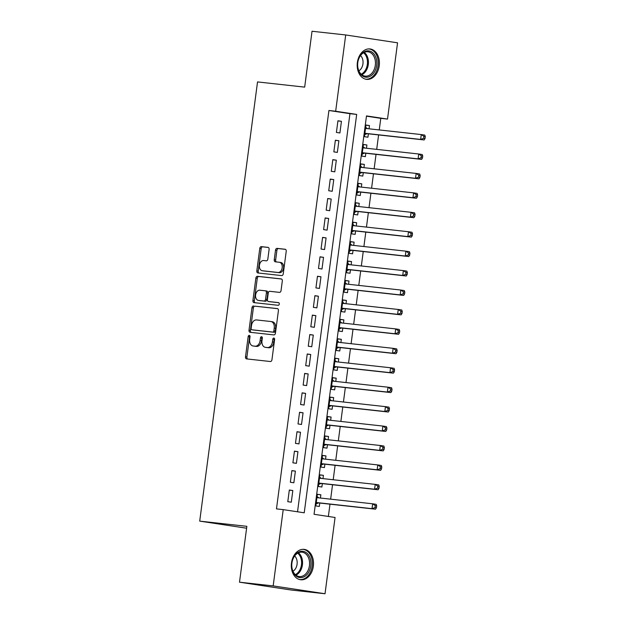 <?xml version="1.0" encoding="UTF-8"?>
<svg xmlns="http://www.w3.org/2000/svg" width="625" height="625" viewBox="0 0 625 625"><rect width="100%" height="100%" fill="white"/><g stroke="black" fill="none" stroke-linecap="round" stroke-linejoin="round"><path stroke-width="0.94" d="M249.273 335.344A1.344 0.93 -81.4 0 0 248.172 336.578L245.5 356.844A1.922 1.328 -81.4 0 0 246.539 358.891A1.922 1.328 -81.4 0 0 246.57 358.898L270.375 361.523A1.922 1.328 -81.4 0 0 271.945 359.758L274.609 339.492A1.344 0.93 -81.4 0 0 273.891 338.055A1.344 0.93 -81.4 0 0 273.859 338.055A1.344 0.93 -81.4 0 0 272.766 339.289L272.414 341.914A6.156 4.258 -81.4 0 1 267.383 347.547L265.398 347.328A6.156 4.258 -81.4 0 1 265.281 347.312A6.156 4.258 -81.4 0 1 261.969 340.758L262.32 338.141A1.344 0.93 -81.4 0 0 261.594 336.703A1.344 0.93 -81.4 0 0 261.57 336.703A1.344 0.93 -81.4 0 0 260.469 337.93L260.125 340.555A6.156 4.258 -81.4 0 1 255.086 346.195L253.102 345.977A6.156 4.258 -81.4 0 1 252.984 345.961A6.156 4.258 -81.4 0 1 249.68 339.406L250.023 336.781A1.344 0.93 -81.4 0 0 249.297 335.352A1.344 0.93 -81.4 0 0 249.273 335.344M249.93 335.922A1.344 0.93 -81.4 0 0 249.57 336.789L246.906 357.055A1.922 1.328 -81.4 0 0 247.664 359.016M274.516 338.633A1.344 0.93 -81.4 0 0 274.164 339.5L273.82 342.125L272.414 341.914M262.227 337.281A1.344 0.93 -81.4 0 0 261.867 338.148L261.523 340.766L260.125 340.555M379.234 65.805A15.289 11.055 -83.7 0 1 366.625 79.352A15.289 11.055 -83.7 0 1 357.375 62.492A15.289 11.055 -83.7 0 1 369.977 48.945A15.289 11.055 -83.7 0 1 379.234 65.805M313.352 566.219A15.289 11.055 -83.7 0 1 300.75 579.766A15.289 11.055 -83.7 0 1 291.492 562.906A15.289 11.055 -83.7 0 1 304.094 549.359A15.289 11.055 -83.7 0 1 313.352 566.219M269.102 249.43A1.922 1.328 -81.4 0 0 268.062 247.383A1.922 1.328 -81.4 0 0 268.031 247.375L261.352 246.641A1.922 1.328 -81.4 0 0 259.781 248.398L256.82 270.914A1.922 1.328 -81.4 0 0 257.852 272.961A1.922 1.328 -81.4 0 0 257.891 272.961L281.688 275.586A1.922 1.328 -81.4 0 0 283.258 273.828L286.219 251.32A1.922 1.328 -81.4 0 0 285.188 249.266A1.922 1.328 -81.4 0 0 285.148 249.266L277.086 248.375A1.922 1.328 -81.4 0 0 275.516 250.133L274.242 259.766A1.922 1.328 -81.4 0 0 275.281 261.82A1.922 1.328 -81.4 0 0 275.312 261.82L279.312 262.266A5.148 3.555 -81.4 0 1 279.414 262.273A5.148 3.555 -81.4 0 1 282.172 267.828A5.148 3.555 -81.4 0 1 277.969 272.469L262.305 270.742A5.148 3.555 -81.4 0 1 262.203 270.727A5.148 3.555 -81.4 0 1 259.453 265.18A5.148 3.555 -81.4 0 1 263.648 260.539L266.258 260.828A1.922 1.328 -81.4 0 0 267.836 259.062L269.102 249.43M325.023 593.75L291.352 590.039L239.5 582.188L246.852 526.32L199.711 521.125L257.531 81.922L304.672 87.125L312.031 31.25L345.703 34.961L397.555 42.812L387.516 119.086L366.492 115.906L314.047 514.289L335.062 517.477L325.023 593.75L273.172 585.906L283.211 509.625L304.234 512.805L356.68 114.422L335.664 111.242L345.703 34.961M239.5 582.188L273.172 585.906M297.531 511.797L349.945 113.68L328.922 110.492L276.477 508.883L283.211 509.625M328.922 110.492L335.664 111.242M253.539 305.961A1.922 1.328 -81.4 0 0 251.969 307.727L249.008 330.234A1.922 1.328 -81.4 0 0 250.039 332.281A1.922 1.328 -81.4 0 0 250.078 332.289L273.875 334.914A1.922 1.328 -81.4 0 0 275.445 333.148L278.414 310.641A1.922 1.328 -81.4 0 0 277.375 308.594A1.922 1.328 -81.4 0 0 277.344 308.586L254.945 306.18A1.922 1.328 -81.4 0 0 253.367 307.938L250.406 330.445A1.922 1.328 -81.4 0 0 251.164 332.406M252.914 300.57L255.875 278.062A1.922 1.328 -81.4 0 1 257.445 276.305L281.242 278.922A1.922 1.328 -81.4 0 1 281.281 278.93A1.922 1.328 -81.4 0 1 282.312 280.977L281.047 290.609A1.922 1.328 -81.4 0 1 279.477 292.375L269.82 291.312A1.922 1.328 -81.4 0 0 268.25 293.07L267.406 299.461A1.922 1.328 -81.4 0 0 268.445 301.508A1.922 1.328 -81.4 0 0 268.477 301.516L278.531 302.625A1.344 0.93 -81.4 0 1 278.555 302.625A1.344 0.93 -81.4 0 1 279.273 304.078A1.344 0.93 -81.4 0 1 278.18 305.297L253.984 302.625A1.922 1.328 -81.4 0 1 253.945 302.625A1.922 1.328 -81.4 0 1 252.914 300.57L254.312 300.781L257.273 278.273L255.875 278.062M369.039 128.812L369.469 125.547L365.945 125.164M369.469 125.547L365.961 125.023L364.43 136.68L367.93 137.211L368.383 133.812M366.477 148.242L366.906 144.984L363.383 144.594M366.906 144.984L363.406 144.453L361.867 156.117L365.375 156.641L365.82 153.242M363.922 167.68L364.352 164.414L360.828 164.031M364.352 164.414L360.844 163.891L359.312 175.547L362.812 176.078L363.266 172.68M361.359 187.109L361.789 183.852L358.266 183.461M361.789 183.852L358.289 183.32L356.75 194.984L360.258 195.508L360.703 192.109M358.805 206.547L359.234 203.281L355.711 202.898M359.234 203.281L355.727 202.758L354.195 214.414L357.695 214.945L358.148 211.547M356.242 225.977L356.672 222.719L353.156 222.328M356.672 222.719L353.172 222.187L351.633 233.852L355.141 234.375L355.586 230.977M353.688 245.414L354.117 242.148L350.594 241.766M354.117 242.148L350.609 241.625L349.078 253.281L352.578 253.812L353.031 250.414M351.125 264.844L351.555 261.586L348.039 261.195M351.555 261.586L348.055 261.055L346.516 272.719L350.023 273.242L350.469 269.844M348.57 284.281L349 281.016L345.477 280.633M349 281.016L345.492 280.492L343.961 292.148L347.461 292.68L347.914 289.281M346.016 303.711L346.438 300.453L342.922 300.062M346.438 300.453L342.938 299.922L341.398 311.586L344.906 312.109L345.352 308.711M343.453 323.148L343.883 319.883L340.359 319.5M343.883 319.883L340.375 319.359L338.844 331.016L342.344 331.547L342.797 328.148M340.898 342.578L341.32 339.32L337.805 338.93M341.32 339.32L337.82 338.789L336.289 350.453L339.789 350.977L340.234 347.578M338.336 362.016L338.766 358.75L335.242 358.367M338.766 358.75L335.266 358.227L333.727 369.883L337.227 370.414L337.68 367.016M335.781 381.445L336.203 378.188L332.688 377.797M336.203 378.188L332.703 377.656L331.172 389.32L334.672 389.844L335.117 386.445M333.219 400.883L333.648 397.617L330.125 397.234M333.648 397.617L330.148 397.094L328.609 408.75L332.117 409.281L332.562 405.883M330.664 420.312L331.094 417.055L327.57 416.664M331.094 417.055L327.586 416.523L326.055 428.188L329.555 428.711L330 425.312M328.102 439.75L328.531 436.484L325.008 436.102M328.531 436.484L325.031 435.961L323.492 447.617L327 448.148L327.445 444.75M325.547 459.18L325.977 455.922L322.453 455.531M325.977 455.922L322.469 455.391L320.938 467.055L324.438 467.578L324.883 464.18M322.984 478.617L323.414 475.352L319.891 474.969M323.414 475.352L319.914 474.828L318.375 486.484L321.883 487.016L322.328 483.617M289.32 490.016L287.789 501.68L291.289 502.203L292.828 490.547L289.32 490.016M291.883 470.586L290.344 482.242L293.852 482.773L295.383 471.109L291.883 470.586M294.438 451.148L292.906 462.812L296.406 463.336L297.945 451.68L294.438 451.148M297 431.719L295.461 443.375L298.969 443.906L300.5 432.242L297 431.719M299.555 412.281L298.023 423.945L301.523 424.469L303.062 412.812L299.555 412.281M302.117 392.852L300.578 404.508L304.086 405.039L305.617 393.375L302.117 392.852M304.672 373.414L303.141 385.078L306.641 385.602L308.18 373.945L304.672 373.414M307.234 353.984L305.695 365.641L309.203 366.172L310.734 354.508L307.234 353.984M309.789 334.547L308.258 346.211L311.758 346.734L313.297 335.078L309.789 334.547M312.352 315.117L310.812 326.773L314.32 327.305L315.852 315.641L312.352 315.117M314.906 295.68L313.375 307.344L316.875 307.867L318.414 296.211L314.906 295.68M317.469 276.25L315.93 287.906L319.438 288.438L320.969 276.781L317.469 276.25M320.023 256.812L318.492 268.477L321.992 269.008L323.531 257.344L320.023 256.812M322.586 237.383L321.047 249.039L324.555 249.57L326.086 237.914L322.586 237.383M325.141 217.945L323.609 229.609L327.109 230.141L328.648 218.477L325.141 217.945M327.703 198.516L326.164 210.172L329.672 210.703L331.203 199.047L327.703 198.516M330.258 179.078L328.727 190.742L332.227 191.273L333.766 179.609L330.258 179.078M332.82 159.648L331.281 171.305L334.789 171.836L336.32 160.18L332.82 159.648M335.375 140.211L333.844 151.875L337.344 152.406L338.883 140.742L335.375 140.211M339.906 132.969L341.438 121.312L337.938 120.781L336.398 132.438L339.906 132.969M328.367 516.461L329.984 504.172M330.641 499.172L332.539 484.742M333.203 479.742L335.102 465.305M335.758 460.305L337.656 445.875M338.32 440.875L340.219 426.438M340.875 421.438L342.773 407.008M343.438 402.008L345.336 387.57M345.992 382.57L347.891 368.141M348.555 363.141L350.453 348.703M351.109 343.703L353.008 329.273M353.664 324.273L355.57 309.836M356.227 304.836L358.125 290.406M358.781 285.406L360.688 270.969M361.344 265.969L363.242 251.539M363.898 246.539L365.805 232.102M366.461 227.102L368.359 212.672M369.016 207.672L370.922 193.234M371.578 188.234L373.477 173.805M374.133 168.805L376.039 154.367M376.695 149.367L378.594 134.938M379.25 129.938L380.781 118.344L366.453 116.172M320.43 498.047L320.859 494.789L317.352 494.258L315.82 505.922L319.32 506.445L319.766 503.047M199.711 521.125L246.602 528.219M380.781 118.344L387.516 119.086M349.945 113.68L356.68 114.422M320.859 494.789L317.336 494.398M292.828 490.547L289.305 490.156M295.383 471.109L291.867 470.727M297.945 451.68L294.422 451.289M300.5 432.242L296.984 431.859M303.062 412.812L299.539 412.422M305.617 393.375L302.094 392.992M308.18 373.945L304.656 373.555M310.734 354.508L307.211 354.125M313.297 335.078L309.773 334.688M315.852 315.641L312.328 315.258M318.414 296.211L314.891 295.82M320.969 276.781L317.445 276.391M323.531 257.344L320.008 256.953M326.086 237.914L322.562 237.523M328.648 218.477L325.125 218.086M331.203 199.047L327.68 198.656M333.766 179.609L330.242 179.219M336.32 160.18L332.797 159.789M338.883 140.742L335.359 140.352M341.438 121.312L337.914 120.922M254.273 346.148A6.156 4.258 -81.4 0 0 254.391 346.172A6.156 4.258 -81.4 0 0 254.508 346.188L253.102 345.977M261.523 340.766A6.156 4.258 -81.4 0 1 256.492 346.406L254.508 346.188M266.562 347.508A6.156 4.258 -81.4 0 0 266.68 347.523A6.156 4.258 -81.4 0 0 266.797 347.539L265.398 347.328M273.82 342.125A6.156 4.258 -81.4 0 1 268.781 347.758L266.797 347.539M277.656 308.68L254.945 306.18M251.133 328.344A1.344 0.93 -81.4 0 0 251.859 329.773A1.344 0.93 -81.4 0 0 251.883 329.781L272.773 332.078A1.344 0.93 -81.4 0 0 273.875 330.844L274.234 328.078A6.156 4.258 -81.4 0 0 270.93 321.523A6.156 4.258 -81.4 0 0 270.812 321.508L256.531 319.938A6.156 4.258 -81.4 0 0 251.5 325.578L251.133 328.344M271.047 321.547L272.211 321.727A6.156 4.258 -81.4 0 1 272.328 321.742A6.156 4.258 -81.4 0 1 275.641 328.297L275.273 331.062A1.344 0.93 -81.4 0 1 274.172 332.289L253.281 329.992M281.555 279.016L258.852 276.516A1.922 1.328 -81.4 0 0 257.273 278.273M269.805 301.719A1.922 1.328 -81.4 0 0 269.844 301.719A1.922 1.328 -81.4 0 0 269.883 301.727L278.789 302.711M259.812 290.203A5.148 3.555 -81.4 0 0 255.609 294.844A5.148 3.555 -81.4 0 0 258.367 300.398A5.148 3.555 -81.4 0 0 258.469 300.414L263.984 301.023A1.922 1.328 -81.4 0 0 265.555 299.258L266.398 292.867A1.922 1.328 -81.4 0 0 265.367 290.82A1.922 1.328 -81.4 0 0 265.328 290.812L259.812 290.203M259.672 300.594A5.148 3.555 -81.4 0 0 259.766 300.609A5.148 3.555 -81.4 0 0 259.867 300.625L258.469 300.414M265.398 290.828L266.727 291.023A1.922 1.328 -81.4 0 1 266.766 291.031A1.922 1.328 -81.4 0 1 267.805 293.078L266.961 299.469A1.922 1.328 -81.4 0 1 265.383 301.234L259.867 300.625M254.312 300.781A1.922 1.328 -81.4 0 0 255.07 302.75M263.508 270.922A5.148 3.555 -81.4 0 0 263.609 270.938A5.148 3.555 -81.4 0 0 263.703 270.953L262.305 270.742M279.508 262.297L280.719 262.477A5.148 3.555 -81.4 0 1 280.812 262.492A5.148 3.555 -81.4 0 1 283.57 268.039A5.148 3.555 -81.4 0 1 279.375 272.68L263.703 270.953M285.461 249.359L278.484 248.586A1.922 1.328 -81.4 0 0 276.914 250.352L275.648 259.984A1.922 1.328 -81.4 0 0 276.406 261.945M268.344 247.469L262.758 246.852A1.922 1.328 -81.4 0 0 261.18 248.617L258.219 271.125A1.922 1.328 -81.4 0 0 258.977 273.086M318.844 497.875L317.055 496.531M316.078 503.93L318.172 503.016A1.961 1.352 98.6 0 1 318.688 502.93L375.531 509.195L372.023 508.664L372.664 503.805L316.906 497.656M316.266 502.516L372.023 508.664L375.023 507.555L376.422 507.773L376.68 505.828L375.273 505.617L375.023 507.555M375.273 505.617L372.664 503.805L376.172 504.336L376.68 505.828M376.422 507.773L375.531 509.195M310.805 565.875A13.234 9.562 -83.7 0 1 299.617 577.562A13.234 9.562 -83.7 0 1 291.883 563.016A13.234 9.562 -83.7 0 1 303.07 551.328A13.234 9.562 -83.7 0 1 310.805 565.875M291.914 563.047A12.25 8.852 96.3 0 0 299.328 576.547A12.25 8.852 96.3 0 0 309.43 565.695A12.25 8.852 96.3 0 0 302.016 552.188A12.25 8.852 96.3 0 0 291.914 563.047M292.969 571.25A8.727 6.305 96.3 0 0 297.078 564.227A8.727 6.305 96.3 0 0 294.656 555.977M299.5 579.523A15.195 10.984 96.3 0 0 299.68 579.547A15.195 10.984 96.3 0 0 312.203 566.086A15.195 10.984 96.3 0 0 303.008 549.344A15.195 10.984 96.3 0 0 302.836 549.32L303.008 549.344M370.461 76.109A13.234 9.562 -83.7 0 1 358.172 69.352A13.234 9.562 -83.7 0 1 363.992 51.953A13.234 9.562 -83.7 0 1 376.281 58.711A13.234 9.562 -83.7 0 1 370.461 76.109M363.555 52.773A12.25 8.852 96.3 0 0 357.688 65.992A12.25 8.852 96.3 0 0 365.211 76.133A12.25 8.852 96.3 0 0 369.547 75.141A12.25 8.852 96.3 0 0 375.414 61.914A12.25 8.852 96.3 0 0 367.891 51.773A12.25 8.852 96.3 0 0 363.555 52.773A11.852 8.562 96.3 0 1 367.422 63.641A11.852 8.562 96.3 0 1 361.766 73.922A11.852 8.562 96.3 0 1 361.203 74.227M365.562 79.133L365.398 79.117A15.195 10.984 96.3 0 0 365.562 79.133A15.195 10.984 96.3 0 0 370.938 77.898A15.195 10.984 96.3 0 0 378.219 61.5A15.195 10.984 96.3 0 0 368.891 48.93A15.195 10.984 96.3 0 0 368.711 48.906L368.891 48.93M358.852 70.836A8.727 6.305 96.3 0 0 362.984 63.562A8.727 6.305 96.3 0 0 360.531 55.57M321.406 478.438L319.609 477.102M318.641 484.492L320.727 483.578A1.961 1.352 98.6 0 1 321.25 483.492L378.086 489.758L374.586 489.227L375.227 484.375L319.461 478.227M318.82 483.086L374.586 489.227L377.578 488.125L378.984 488.336L379.234 486.391L377.836 486.18L377.578 488.125M377.836 486.18L375.227 484.375L378.727 484.898L379.234 486.391M378.984 488.336L378.086 489.758M323.961 459.008L322.172 457.664M321.195 465.062L323.289 464.148A1.961 1.352 98.6 0 1 323.805 464.062L380.648 470.328L377.141 469.797L377.781 464.938L322.023 458.789M321.383 463.648L377.141 469.797L380.141 468.687L381.539 468.906L381.797 466.961L380.391 466.75L380.141 468.687M380.391 466.75L377.781 464.938L381.289 465.469L381.797 466.961M381.539 468.906L380.648 470.328M326.523 439.57L324.727 438.234M323.758 445.625L325.844 444.711A1.961 1.352 98.6 0 1 326.367 444.625L383.203 450.891L379.703 450.359L380.344 445.508L324.578 439.359M323.938 444.219L379.703 450.359L382.695 449.258L384.102 449.469L384.352 447.523L382.953 447.312L382.695 449.258M382.953 447.312L380.344 445.508L383.844 446.031L384.352 447.523M384.102 449.469L383.203 450.891M329.078 420.141L327.289 418.797M326.312 426.195L328.406 425.281A1.961 1.352 98.6 0 1 328.922 425.195L385.766 431.461L382.258 430.93L382.898 426.07L327.141 419.922M326.5 424.781L382.258 430.93L385.258 429.828L386.656 430.039L386.914 428.094L385.508 427.883L385.258 429.828M385.508 427.883L382.898 426.07L386.406 426.602L386.914 428.094M386.656 430.039L385.766 431.461M331.633 400.703L329.844 399.367M328.875 406.758L330.961 405.844A1.961 1.352 98.6 0 1 331.484 405.758L388.32 412.023L384.82 411.5L385.461 406.641L329.695 400.492M329.055 405.352L384.82 411.5L387.812 410.391L389.219 410.602L389.469 408.656L388.07 408.445L387.812 410.391M388.07 408.445L385.461 406.641L388.961 407.164L389.469 408.656M389.219 410.602L388.32 412.023M334.195 381.273L332.406 379.93M331.43 387.328L333.523 386.414A1.961 1.352 98.6 0 1 334.039 386.328L390.883 392.594L387.375 392.062L388.016 387.203L332.258 381.055M331.617 385.914L387.375 392.062L390.375 390.961L391.773 391.172L392.031 389.227L390.625 389.016L390.375 390.961M390.625 389.016L388.016 387.203L391.523 387.734L392.031 389.227M391.773 391.172L390.883 392.594M336.75 361.836L334.961 360.5M333.992 367.891L336.078 366.977A1.961 1.352 98.6 0 1 336.602 366.891L393.438 373.156L389.938 372.633L390.578 367.773L334.812 361.625M334.172 366.484L389.938 372.633L392.93 371.523L394.328 371.734L394.586 369.789L393.188 369.578L392.93 371.523M393.188 369.578L390.578 367.773L394.078 368.305L394.586 369.789M394.328 371.734L393.438 373.156M339.312 342.406L337.523 341.062M336.547 348.461L338.641 347.547A1.961 1.352 98.6 0 1 339.156 347.461L396 353.727L392.492 353.195L393.133 348.336L337.375 342.188M336.734 347.047L392.492 353.195L395.492 352.094L396.891 352.305L397.148 350.359L395.742 350.148L395.492 352.094M395.742 350.148L393.133 348.336L396.641 348.867L397.148 350.359M396.891 352.305L396 353.727M341.867 322.969L340.078 321.633M339.109 329.023L341.195 328.109A1.961 1.352 98.6 0 1 341.719 328.023L398.555 334.289L395.055 333.766L395.695 328.906L339.93 322.758M339.289 327.617L395.055 333.766L398.047 332.656L399.445 332.867L399.703 330.922L398.305 330.711L398.047 332.656M398.305 330.711L395.695 328.906L399.195 329.438L399.703 330.922M399.445 332.867L398.555 334.289M344.43 303.539L342.641 302.195M341.664 309.594L343.758 308.68A1.961 1.352 98.6 0 1 344.273 308.594L401.117 314.859L397.609 314.328L398.25 309.469L342.492 303.32M341.852 308.18L397.609 314.328L400.609 313.227L402.008 313.438L402.266 311.492L400.859 311.281L400.609 313.227M400.859 311.281L398.25 309.469L401.758 310L402.266 311.492M402.008 313.438L401.117 314.859M346.984 284.102L345.195 282.766M344.227 290.156L346.312 289.242A1.961 1.352 98.6 0 1 346.836 289.156L403.672 295.422L400.172 294.898L400.812 290.039L345.047 283.891M344.406 288.75L400.172 294.898L403.164 293.789L404.562 294L404.82 292.055L403.422 291.844L403.164 293.789M403.422 291.844L400.812 290.039L404.312 290.57L404.82 292.055M404.562 294L403.672 295.422M349.547 264.672L347.758 263.328M346.781 270.727L348.875 269.812A1.961 1.352 98.6 0 1 349.391 269.727L406.234 275.992L402.727 275.461L403.367 270.602L347.609 264.453M346.969 269.312L402.727 275.461L405.727 274.359L407.125 274.57L407.383 272.625L405.977 272.414L405.727 274.359M405.977 272.414L403.367 270.602L406.875 271.133L407.383 272.625M407.125 274.57L406.234 275.992M352.102 245.234L350.312 243.898M349.336 251.289L351.43 250.375A1.961 1.352 98.6 0 1 351.953 250.289L408.789 256.555L405.289 256.031L405.93 251.172L350.164 245.023M349.523 249.883L405.289 256.031L408.281 254.922L409.68 255.133L409.938 253.188L408.539 252.977L408.281 254.922M408.539 252.977L405.93 251.172L409.43 251.703L409.938 253.188M409.68 255.133L408.789 256.555M354.664 225.805L352.875 224.461M351.898 231.859L353.992 230.945A1.961 1.352 98.6 0 1 354.508 230.859L411.352 237.125L407.844 236.594L408.484 231.734L352.727 225.586M352.086 230.445L407.844 236.594L410.844 235.492L412.242 235.703L412.5 233.758L411.094 233.547L410.844 235.492M411.094 233.547L408.484 231.734L411.992 232.266L412.5 233.758M412.242 235.703L411.352 237.125M357.219 206.367L355.43 205.031M354.453 212.422L356.547 211.508A1.961 1.352 98.6 0 1 357.07 211.422L413.906 217.688L410.406 217.164L411.047 212.305L355.281 206.156M354.641 211.016L410.406 217.164L413.398 216.055L414.797 216.266L415.055 214.32L413.656 214.109L413.398 216.055M413.656 214.109L411.047 212.305L414.547 212.836L415.055 214.32M414.797 216.266L413.906 217.688M359.781 186.938L357.992 185.594M357.016 192.992L359.109 192.078A1.961 1.352 98.6 0 1 359.625 191.992L416.469 198.258L412.961 197.727L413.602 192.867L357.844 186.719M357.203 191.578L412.961 197.727L415.953 196.625L417.359 196.836L417.617 194.891L416.211 194.68L415.953 196.625M416.211 194.68L413.602 192.867L417.109 193.398L417.617 194.891M417.359 196.836L416.469 198.258M362.336 167.5L360.547 166.164M359.57 173.555L361.664 172.641A1.961 1.352 98.6 0 1 362.188 172.555L419.023 178.82L415.523 178.297L416.164 173.438L360.398 167.289M359.758 172.148L415.523 178.297L418.516 177.188L419.914 177.398L420.172 175.453L418.773 175.242L418.516 177.188M418.773 175.242L416.164 173.438L419.664 173.969L420.172 175.453M419.914 177.398L419.023 178.82M364.898 148.07L363.109 146.727M362.133 154.125L364.219 153.211A1.961 1.352 98.6 0 1 364.742 153.125L421.586 159.391L418.078 158.859L418.719 154L362.961 147.852M362.32 152.711L418.078 158.859L421.07 157.758L422.477 157.969L422.734 156.023L421.328 155.812L421.07 157.758M421.328 155.812L418.719 154L422.227 154.531L422.734 156.023M422.477 157.969L421.586 159.391M367.453 128.633L365.664 127.297M364.688 134.688L366.781 133.773A1.961 1.352 98.6 0 1 367.305 133.688L424.141 139.953L420.641 139.43L421.281 134.57L365.516 128.422M364.875 133.281L420.641 139.43L423.633 138.32L425.031 138.531L425.289 136.586L423.891 136.375L423.633 138.32M423.891 136.375L421.281 134.57L424.781 135.102L425.289 136.586M425.031 138.531L424.141 139.953M249.57 336.789L248.172 336.578M274.164 339.5L272.766 339.289M261.867 338.148L260.469 337.93M256.492 346.406L255.086 346.195M268.781 347.758L267.383 347.547M246.906 357.055L245.5 356.844M250.406 330.445L249.008 330.234M253.367 307.938L251.969 307.727M274.172 332.289L272.773 332.078M275.273 331.062L273.875 330.844M275.641 328.297L274.234 328.078M258.852 276.516L257.445 276.305M269.883 301.727L268.477 301.516M265.383 301.234L263.984 301.023M266.961 299.469L265.555 299.258M267.805 293.078L266.398 292.867M279.375 272.68L277.969 272.469M275.648 259.984L274.242 259.766M276.914 250.352L275.516 250.133M278.484 248.586L277.086 248.375M258.219 271.125L256.82 270.914M261.18 248.617L259.781 248.398M262.758 246.852L261.352 246.641M318.172 503.016L316.242 502.719M318.688 502.93L316.258 502.562M318.812 497.867L316.914 497.578M298.391 552.812A12.25 8.852 -83.7 0 1 302.414 564.922A12.25 8.852 -83.7 0 1 295.93 575.156M295.32 574.641A11.852 8.562 96.3 0 0 301.461 564.805A11.852 8.562 96.3 0 0 297.688 553.18M364.273 52.398A12.25 8.852 -83.7 0 1 368.383 63.641A12.25 8.852 -83.7 0 1 362.531 74.367A12.25 8.852 -83.7 0 1 361.812 74.742M320.727 483.578L318.797 483.289M321.25 483.492L318.82 483.125M321.367 478.438L319.477 478.148M323.289 464.148L321.352 463.852M323.805 464.062L321.375 463.695M323.93 459L322.031 458.719M325.844 444.711L323.914 444.422M326.367 444.625L323.938 444.258M326.484 439.57L324.594 439.281M328.406 425.281L326.469 424.984M328.922 425.195L326.492 424.828M329.047 420.133L327.148 419.852M330.961 405.844L329.031 405.555M331.484 405.758L329.055 405.391M331.602 400.703L329.711 400.414M333.523 386.414L331.586 386.117M334.039 386.328L331.609 385.961M334.164 381.266L332.266 380.984M336.078 366.977L334.148 366.688M336.602 366.891L334.172 366.523M336.719 361.836L334.82 361.547M338.641 347.547L336.703 347.25M339.156 347.461L336.727 347.094M339.281 342.398L337.383 342.117M341.195 328.109L339.266 327.82M341.719 328.023L339.289 327.656M341.836 322.969L339.938 322.68M343.758 308.68L341.82 308.383M344.273 308.594L341.844 308.227M344.398 303.531L342.5 303.25M346.312 289.242L344.383 288.953M346.836 289.156L344.406 288.789M346.953 284.102L345.055 283.812M348.875 269.812L346.938 269.516M349.391 269.727L346.961 269.359M349.516 264.664L347.617 264.383M351.43 250.375L349.5 250.086M351.953 250.289L349.523 249.922M352.07 245.234L350.172 244.945M353.992 230.945L352.055 230.648M354.508 230.859L352.078 230.492M354.633 225.797L352.734 225.516M356.547 211.508L354.617 211.219M357.07 211.422L354.633 211.055M357.188 206.367L355.289 206.078M359.109 192.078L357.172 191.781M359.625 191.992L357.195 191.625M359.742 186.93L357.852 186.648M361.664 172.641L359.734 172.352M362.188 172.555L359.75 172.188M362.305 167.5L360.406 167.211M364.219 153.211L362.289 152.914M364.742 153.125L362.312 152.758M364.859 148.062L362.969 147.781M366.781 133.773L364.852 133.484M367.305 133.688L364.867 133.32M367.422 128.633L365.523 128.344M254.391 346.172L252.984 345.961M266.68 347.523L265.281 347.312M272.328 321.742L270.93 321.523M269.844 301.719L268.445 301.508M259.766 300.609L258.367 300.398M266.766 291.031L265.367 290.82M263.609 270.938L262.203 270.727M280.812 262.492L279.414 262.273"/></g></svg>
